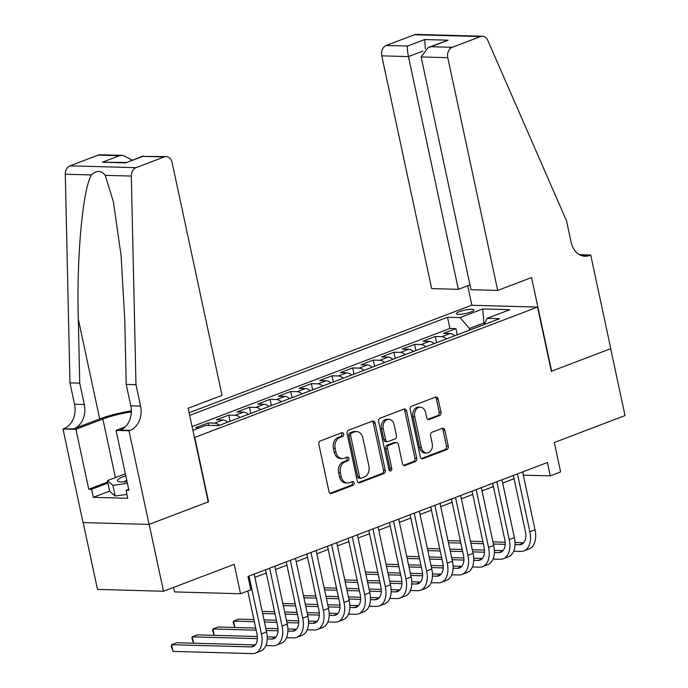 <?xml version="1.0" encoding="UTF-8"?>
<svg xmlns="http://www.w3.org/2000/svg" width="688" height="688" viewBox="0 0 688 688"><rect width="100%" height="100%" fill="white"/><g stroke="black" fill="none" stroke-linecap="round" stroke-linejoin="round"><path stroke-width="1.03" d="M343.665 434.051A1.918 1.471 91.6 0 0 342.297 432.675A1.918 1.471 91.6 0 0 341.85 432.752L320.316 440.948A2.735 2.107 91.6 0 0 318.854 444.345L328.984 491.61A2.735 2.107 91.6 0 0 330.937 493.58A2.735 2.107 91.6 0 0 331.573 493.468L353.107 485.272A1.918 1.471 91.6 0 0 354.131 482.89A1.918 1.471 91.6 0 0 352.772 481.514A1.918 1.471 91.6 0 0 352.325 481.591L349.538 482.658A8.763 6.734 91.6 0 1 347.492 483.01A8.763 6.734 91.6 0 1 341.248 476.724L340.405 472.785A8.763 6.734 91.6 0 1 345.092 461.906L347.879 460.848A1.918 1.471 91.6 0 0 348.902 458.475A1.918 1.471 91.6 0 0 347.535 457.099A1.918 1.471 91.6 0 0 347.087 457.176L344.301 458.234A8.763 6.734 91.6 0 1 342.254 458.586A8.763 6.734 91.6 0 1 336.011 452.3L335.168 448.361A8.763 6.734 91.6 0 1 339.855 437.491L342.641 436.424A1.918 1.471 91.6 0 0 343.665 434.051M342.254 458.586L340.474 458.535A8.763 6.734 91.6 0 1 334.23 452.248L333.388 448.309A8.763 6.734 91.6 0 1 338.066 437.439L340.852 436.381A1.918 1.471 91.6 0 0 341.876 433.999A1.918 1.471 91.6 0 0 341.308 432.958M330.077 493.313L351.327 485.221A1.918 1.471 91.6 0 0 352.351 482.838A1.918 1.471 91.6 0 0 351.783 481.798M347.492 483.01L345.703 482.959A8.763 6.734 91.6 0 1 339.459 476.672L338.616 472.733A8.763 6.734 91.6 0 1 343.303 461.863L346.09 460.797A1.918 1.471 91.6 0 0 347.113 458.423A1.918 1.471 91.6 0 0 346.546 457.382M459.472 311.664A8.927 1.729 -12.1 0 0 456.462 313.694A8.927 1.729 -12.1 0 0 461.717 314.158A8.927 1.729 -12.1 0 0 470.893 311.982A8.927 1.729 -12.1 0 0 473.912 309.953A8.927 1.729 -12.1 0 0 468.657 309.488A8.927 1.729 -12.1 0 0 459.472 311.664M439.512 415.604A2.735 2.107 91.6 0 0 440.974 412.207L438.136 398.945A2.735 2.107 91.6 0 0 436.183 396.976A2.735 2.107 91.6 0 0 435.547 397.088L411.63 406.195A2.735 2.107 91.6 0 0 410.16 409.592L420.299 456.858A2.735 2.107 91.6 0 0 422.243 458.819A2.735 2.107 91.6 0 0 422.888 458.707L446.804 449.608A2.735 2.107 91.6 0 0 448.266 446.211L444.835 430.189A2.735 2.107 91.6 0 0 442.883 428.228A2.735 2.107 91.6 0 0 442.246 428.34L432.004 432.236A2.735 2.107 91.6 0 0 430.542 435.633L432.245 443.571A7.319 5.624 91.6 0 1 426.62 452.953A7.319 5.624 91.6 0 1 421.4 447.699L414.735 416.584A7.319 5.624 91.6 0 1 420.359 407.201A7.319 5.624 91.6 0 1 425.58 412.456L426.689 417.642A2.735 2.107 91.6 0 0 428.641 419.611A2.735 2.107 91.6 0 0 429.278 419.499L439.512 415.604L437.731 415.552A2.735 2.107 91.6 0 0 439.193 412.155L436.347 398.894A2.735 2.107 91.6 0 0 435.263 397.2M194.773 437.568L208.541 501.767L149.176 524.368L163.512 591.25L234.238 564.323L240.542 593.753L250.871 589.822L247.998 576.449L547.416 462.482L550.288 475.855L560.608 471.925L554.304 442.496L625.031 415.578L610.686 348.696L551.32 371.296L537.56 307.089L194.437 437.551M375.098 422.939A2.735 2.107 91.6 0 0 373.145 420.97A2.735 2.107 91.6 0 0 372.509 421.082L348.592 430.189A2.735 2.107 91.6 0 0 347.13 433.586L357.261 480.852A2.735 2.107 91.6 0 0 359.213 482.813A2.735 2.107 91.6 0 0 359.85 482.701L383.766 473.602A2.735 2.107 91.6 0 0 385.228 470.205L375.098 422.939L373.317 422.888A2.735 2.107 91.6 0 0 372.225 421.194M380.111 418.192L404.028 409.085A2.735 2.107 91.6 0 1 404.664 408.973A2.735 2.107 91.6 0 1 406.617 410.942L416.747 458.208A2.735 2.107 91.6 0 1 415.285 461.605L405.051 465.501A2.735 2.107 91.6 0 1 404.406 465.613A2.735 2.107 91.6 0 1 402.463 463.643L398.352 444.474A2.735 2.107 91.6 0 0 396.4 442.513A2.735 2.107 91.6 0 0 395.763 442.625L388.969 445.205A2.735 2.107 91.6 0 0 387.507 448.602L391.782 468.562A1.918 1.471 91.6 0 1 390.311 471.013A1.918 1.471 91.6 0 1 388.944 469.637L378.641 421.589A2.735 2.107 91.6 0 1 380.111 418.192M163.512 591.25L97.49 589.41L83.162 522.57M457.236 334.824L455.903 328.632L443.519 333.353L450.029 333.534L441.773 336.673A11.154 6.803 69.2 0 1 446.486 338.909M436.579 342.684L435.255 336.492L422.871 341.214L429.381 341.394L421.116 344.533A11.154 6.803 69.2 0 1 425.838 346.769M415.93 350.545L414.606 344.353L402.213 349.074L408.732 349.255L400.468 352.394A11.154 6.803 69.2 0 1 405.189 354.63M395.282 358.405L393.957 352.213L381.565 356.934L388.084 357.115L379.819 360.254A11.154 6.803 69.2 0 1 384.532 362.49M374.633 366.257L373.309 360.073L360.916 364.795L367.435 364.975L359.17 368.114A11.154 6.803 69.2 0 1 363.883 370.35M353.985 374.117L352.66 367.934L340.268 372.647L346.778 372.836L338.522 375.975A11.154 6.803 69.2 0 1 343.235 378.211M333.336 381.978L332.012 375.794L319.619 380.507L326.129 380.696L317.873 383.835A11.154 6.803 69.2 0 1 322.586 386.071M312.687 389.838L311.363 383.655L298.97 388.367L305.481 388.548L297.225 391.696A11.154 6.803 69.2 0 1 301.937 393.932M292.039 397.698L290.706 391.515L278.322 396.228L284.832 396.408L276.576 399.556A11.154 6.803 69.2 0 1 281.289 401.792M271.39 405.559L270.057 399.375L257.673 404.088L264.183 404.269L255.927 407.416A11.154 6.803 69.2 0 1 260.64 409.652M250.733 413.419L249.409 407.236L237.025 411.949L243.535 412.129L235.27 415.277A11.154 6.803 69.2 0 1 239.992 417.513M230.084 421.28L228.76 415.096L216.367 419.809L222.886 419.99L214.622 423.137A11.154 6.803 69.2 0 1 219.343 425.373M208.61 425.296L208.111 422.957L195.719 427.669L199.606 427.781M189.123 412.748L471.538 305.248L537.56 307.089M455.903 328.632L449.926 328.468L447.518 317.237L189.682 415.371M447.518 317.237L460.014 317.581L482.727 308.938L509.851 309.695L487.13 318.338L499.626 318.682L218.793 425.58L206.297 425.236L192.889 430.335M208.111 422.957L214.622 423.137M228.76 415.096L235.27 415.277M249.409 407.236L255.927 407.416M270.057 399.375L276.576 399.556M290.706 391.515L297.225 391.696M311.363 383.655L317.873 383.835M332.012 375.794L338.522 375.975M352.66 367.934L359.17 368.114M373.309 360.073L379.819 360.254M393.957 352.213L400.468 352.394M414.606 344.353L421.116 344.533M435.255 336.492L441.773 336.673M449.926 328.468L192.09 426.612M484.232 324.547L483.896 322.982L469.44 328.477L469.775 330.042M173.557 587.423L174.52 591.912L240.542 593.753M523.327 475.184L550.288 475.855M254.878 577.361L266.265 573.027M275.527 569.501L286.913 565.166M296.175 561.64L307.57 557.306M316.833 553.78L328.219 549.445M337.481 545.919L348.868 541.585M358.13 538.068L369.516 533.725M378.778 530.207L390.165 525.873M399.427 522.347L410.813 518.012M420.076 514.486L431.462 510.152M440.724 506.626L452.111 502.292M461.373 498.766L472.759 494.431M482.021 490.905L493.408 486.571M502.67 483.045L514.065 478.71M484.98 323.007L483.896 322.982L482.727 308.938M522.82 471.839L523.516 475.107M227.599 422.226A11.154 6.803 -110.8 0 0 222.886 419.99M248.248 414.365A11.154 6.803 -110.8 0 0 243.535 412.129M268.896 406.505A11.154 6.803 -110.8 0 0 264.183 404.269M289.545 398.644A11.154 6.803 -110.8 0 0 284.832 396.408M310.193 390.784A11.154 6.803 -110.8 0 0 305.481 388.548M330.851 382.924A11.154 6.803 -110.8 0 0 326.129 380.696M351.499 375.072A11.154 6.803 -110.8 0 0 346.778 372.836M372.148 367.211A11.154 6.803 -110.8 0 0 367.435 364.975M392.796 359.351A11.154 6.803 -110.8 0 0 388.084 357.115M413.445 351.491A11.154 6.803 -110.8 0 0 408.732 349.255M434.094 343.63A11.154 6.803 -110.8 0 0 429.381 341.394M487.13 318.338L484.275 324.53M454.742 335.77A11.154 6.803 -110.8 0 0 450.029 333.534M469.44 328.477L460.014 317.581M358.353 482.546L381.986 473.55A2.735 2.107 91.6 0 0 383.448 470.153L373.317 422.888M351.611 433.01A1.918 1.471 91.6 0 0 350.588 435.392L359.48 476.879A1.918 1.471 91.6 0 0 360.847 478.255A1.918 1.471 91.6 0 0 361.295 478.177L364.227 477.059A8.763 6.734 91.6 0 0 368.914 466.189L362.834 437.826A8.763 6.734 91.6 0 0 356.59 431.539A8.763 6.734 91.6 0 0 354.544 431.892L351.611 433.01L349.822 432.967A1.918 1.471 91.6 0 0 348.799 435.341L350.588 435.392M360.847 478.255L359.059 478.203A1.918 1.471 91.6 0 1 357.691 476.836L348.799 435.341M356.59 431.539L354.81 431.496A8.763 6.734 91.6 0 0 352.763 431.849L354.544 431.892M349.822 432.967L352.763 431.849M403.546 465.346L413.497 461.553A2.735 2.107 91.6 0 0 414.967 458.156L404.828 410.891A2.735 2.107 91.6 0 0 403.744 409.197M396.4 442.513L394.611 442.461A2.735 2.107 91.6 0 0 393.975 442.573L387.189 445.153A2.735 2.107 91.6 0 0 385.719 448.55L390.001 468.511L391.782 468.562M389.434 470.601A1.918 1.471 91.6 0 0 390.001 468.511M394.086 424.582A7.319 5.624 91.6 0 0 388.866 419.327A7.319 5.624 91.6 0 0 383.242 428.71L385.59 439.675A2.735 2.107 91.6 0 0 387.542 441.644A2.735 2.107 91.6 0 0 388.178 441.533L394.972 438.944A2.735 2.107 91.6 0 0 396.434 435.547L394.086 424.582M388.866 419.327L387.086 419.276A7.319 5.624 91.6 0 0 381.462 428.667L383.242 428.71M387.542 441.644L385.762 441.593A2.735 2.107 91.6 0 1 383.809 439.623L381.462 428.667M427.781 419.336L437.731 415.552M420.359 407.201L418.571 407.15A7.319 5.624 91.6 0 0 412.946 416.532L414.735 416.584M426.62 452.953L424.84 452.91A7.319 5.624 91.6 0 1 419.62 447.656L412.946 416.532M421.383 458.552L445.016 449.556A2.735 2.107 91.6 0 0 446.486 446.159L443.046 430.138A2.735 2.107 91.6 0 0 441.963 428.443M255.274 644.923L176.747 642.738L171.587 644.699L173.023 651.39L252.341 653.6A20.915 12.762 -110.8 0 0 255.48 653.084A20.915 12.762 -110.8 0 0 261.423 633.906L249.013 576.062M255.48 653.084L260.64 651.115A20.915 12.762 -110.8 0 0 266.583 631.945L254.182 574.093M247.783 591.001L256.959 633.786A13.941 8.505 69.2 0 1 252.995 646.565A13.941 8.505 69.2 0 1 250.905 646.909L171.587 644.699L171.243 646.049L173.023 651.39M125.775 475.752A18.129 3.509 -12.1 0 0 118.8 481.591A18.129 3.509 -12.1 0 0 127.056 481.712M126.747 480.276A12.41 2.399 -12.1 0 0 124.021 481.935M126.945 494.44L115.206 496.031L109.667 491.327L107.371 480.62L125.354 473.783M127.409 483.363L112.909 485.332L107.371 480.62M115.206 496.031L112.909 485.332M135.983 384.712L126.214 384.437L124.786 320.462L121.122 255.859L113.339 201.584L105.212 175.345C101.248 170.22 96.638 170.091 91.401 174.958C82.646 189.914 76.454 258.009 78.303 319.172L79.731 383.139L84.314 404.544A19.522 14.998 -88.4 0 1 73.874 428.77L62.969 428.934L83.05 522.562L149.072 524.402L208.232 501.887L188.159 408.251L222.026 395.368L172.129 162.617A8.368 6.424 91.6 0 0 166.161 156.615A8.368 6.424 91.6 0 0 164.208 156.95L136.026 167.683A8.368 6.424 91.6 0 0 131.322 176.076L135.983 384.712L140.576 406.109A19.522 14.998 -88.4 0 1 130.135 430.344L129 430.774L149.072 524.402M79.731 383.139L69.961 382.872L74.545 404.269A19.522 14.998 -88.4 0 1 64.104 428.504M130.135 430.344L120.366 430.069A19.522 14.998 -88.4 0 0 130.806 405.843L126.214 384.437M164.208 156.95L142.889 156.357L125.749 162.884L102.374 162.23L119.514 155.703L98.186 155.11L70.004 165.842L136.026 167.683M91.401 174.958L65.291 174.236L69.961 382.872M129 430.774L116.057 430.413L128.905 490.338L126.05 490.26L128.673 489.263M109.624 491.12L93.336 497.321L127.77 498.284L126.05 490.26M93.336 497.321L91.616 489.297L88.761 489.22L75.912 429.295L62.969 428.934M131.339 411.897A31.373 6.072 -12.1 0 0 102.856 419.035L75.912 429.295M116.057 430.413L125.19 426.938M131.348 410.882A36.326 7.026 -12.1 0 0 99.691 418.949L73.874 428.77M65.291 174.236A8.368 6.424 -88.4 0 1 70.004 165.842M98.186 155.11A8.368 6.424 -88.4 0 1 100.138 154.774L123.083 155.411L132.285 160.123M88.761 489.22L107.672 482.021M107.904 483.096L91.616 489.297M142.889 156.357L166.161 156.615M125.749 162.884L143.147 155.987M102.374 162.23L126.042 162.497M119.514 155.703L123.083 155.411M497.691 290.431L447.793 57.689L421.116 56.949L471.013 289.691L497.691 290.431L531.557 277.548L551.63 371.176L610.789 348.661L590.717 255.024L579.528 254.715M469.99 284.909L458.346 289.338L431.668 288.59L381.771 55.848A8.368 6.424 -88.4 0 1 386.252 45.468L414.434 34.735A8.368 6.424 -88.4 0 1 416.386 34.4L482.408 36.24A8.368 6.424 91.6 0 1 487.783 40.394L566.525 220.831L571.117 242.236A19.522 14.998 91.6 0 0 585.024 256.246A19.522 14.998 91.6 0 0 589.582 255.454L590.717 255.024M386.252 45.468L407.571 46.062L424.711 39.534L448.086 40.188L430.946 46.715L452.274 47.309L480.456 36.576L414.434 34.735M471.873 305.257L467.694 285.778M458.346 289.338L408.448 56.597L381.771 55.848M482.408 36.24A8.368 6.424 91.6 0 0 480.456 36.576M452.274 47.309A8.368 6.424 91.6 0 0 447.793 57.689M407.571 46.062C407.176 48.083 407.468 51.591 408.448 56.597L422.845 51.118M424.711 39.534L425.356 48.925M448.086 40.188L428.177 47.498L421.116 56.949M430.946 46.715L428.177 47.498M265.912 645.542L272.99 645.74A20.915 12.762 -110.8 0 0 276.129 645.224A20.915 12.762 -110.8 0 0 282.071 626.046L269.67 568.202M276.129 645.224L281.289 643.254A20.915 12.762 -110.8 0 0 287.231 624.085L274.83 566.233M265.568 569.759L277.608 625.925A13.941 8.505 69.2 0 1 273.643 638.705A13.941 8.505 69.2 0 1 271.554 639.049L267.236 638.928M275.922 637.062L267.228 636.821M257.355 636.546L197.396 634.878L192.236 636.839L193.603 643.203M257.389 638.653L192.236 636.839L191.892 638.197L193.526 643.203M286.561 637.681L293.638 637.879A20.915 12.762 -110.8 0 0 296.777 637.363A20.915 12.762 -110.8 0 0 302.72 618.185L290.319 560.342M296.777 637.363L301.937 635.402A20.915 12.762 -110.8 0 0 307.88 616.224L295.479 558.372M286.217 561.898L298.257 618.065A13.941 8.505 69.2 0 1 294.292 630.844A13.941 8.505 69.2 0 1 292.202 631.188L287.894 631.068M296.571 629.202L287.876 628.961M278.004 628.686L265.809 628.35M255.73 628.067L218.044 627.017L212.884 628.978L214.252 635.342M278.038 630.801L266.265 630.466M256.185 630.191L212.884 628.978L212.54 630.337L214.174 635.342M307.209 629.821L314.287 630.019A20.915 12.762 -110.8 0 0 317.426 629.503A20.915 12.762 -110.8 0 0 323.369 610.333L310.967 552.481M317.426 629.503L322.586 627.542A20.915 12.762 -110.8 0 0 328.529 608.364L316.127 550.52M306.865 554.038L318.905 610.204A13.941 8.505 69.2 0 1 314.941 622.984A13.941 8.505 69.2 0 1 312.851 623.328L308.542 623.216M317.22 621.341L308.525 621.101M298.661 620.825L286.457 620.49M276.378 620.206L263.994 619.862M253.915 619.578L238.702 619.157L233.533 621.118L234.9 627.482M298.687 622.941L286.913 622.606M276.834 622.33L264.441 621.986M254.371 621.703L233.533 621.118L233.198 622.477L234.823 627.482M327.858 621.961L334.936 622.158A20.915 12.762 -110.8 0 0 338.075 621.642A20.915 12.762 -110.8 0 0 344.017 602.473L331.616 544.621M338.075 621.642L343.235 619.682A20.915 12.762 -110.8 0 0 349.177 600.504L336.776 542.66M327.514 546.186L339.554 602.344A13.941 8.505 69.2 0 1 335.598 615.124A13.941 8.505 69.2 0 1 333.499 615.476L329.191 615.356M337.868 613.481L329.174 613.24M319.309 612.965L307.106 612.63M297.027 612.346L284.643 612.002M274.564 611.718L262.171 611.374M319.335 615.081L307.562 614.745M297.483 614.47L285.099 614.126M275.019 613.842L262.627 613.498M348.515 614.1L355.584 614.298A20.915 12.762 -110.8 0 0 358.723 613.782A20.915 12.762 -110.8 0 0 364.666 594.613L352.265 536.76M358.723 613.782L363.883 611.821A20.915 12.762 -110.8 0 0 369.826 592.643L357.425 534.8M348.162 538.326L360.202 594.484A13.941 8.505 69.2 0 1 356.246 607.272A13.941 8.505 69.2 0 1 354.148 607.616L349.839 607.495M358.517 605.629L349.822 605.38M339.958 605.105L327.755 604.769M317.684 604.485L305.291 604.141M295.212 603.858L282.82 603.514M339.984 607.22L328.21 606.893M318.131 606.61L305.747 606.266M295.668 605.982L283.275 605.638M369.164 606.24L376.233 606.438A20.915 12.762 -110.8 0 0 379.372 605.922A20.915 12.762 -110.8 0 0 385.314 586.752L372.913 528.9M379.372 605.922L384.532 603.961A20.915 12.762 -110.8 0 0 390.474 584.783L378.073 526.939M368.811 530.465L380.851 586.623A13.941 8.505 69.2 0 1 376.895 599.411A13.941 8.505 69.2 0 1 374.797 599.755L370.488 599.635M379.165 597.769L370.471 597.519M360.607 597.244L348.412 596.909M338.333 596.625L325.94 596.281M315.861 595.997L303.468 595.653M360.632 599.36L348.859 599.033M338.788 598.749L326.396 598.405M316.317 598.121L303.924 597.777M389.812 598.379L396.881 598.577A20.915 12.762 -110.8 0 0 400.02 598.061A20.915 12.762 -110.8 0 0 405.963 578.892L393.562 521.04M400.02 598.061L405.189 596.1A20.915 12.762 -110.8 0 0 411.132 576.922L398.73 519.079M389.468 522.605L401.508 578.763A13.941 8.505 69.2 0 1 397.544 591.551A13.941 8.505 69.2 0 1 395.454 591.895L391.137 591.775M399.814 589.908L391.119 589.659M381.255 589.384L369.06 589.048M358.981 588.765L346.589 588.421M336.509 588.137L324.117 587.793M381.29 591.499L369.516 591.173M359.437 590.889L347.044 590.545M336.965 590.261L324.573 589.917M410.461 590.519L417.53 590.717A20.915 12.762 -110.8 0 0 420.669 590.201A20.915 12.762 -110.8 0 0 426.612 571.031L414.21 513.179M420.669 590.201L425.838 588.24A20.915 12.762 -110.8 0 0 431.78 569.062L419.379 511.218M410.117 514.744L422.157 570.902A13.941 8.505 69.2 0 1 418.192 583.691A13.941 8.505 69.2 0 1 416.102 584.035L411.785 583.914M420.463 582.048L411.777 581.799M401.904 581.532L389.709 581.188M379.63 580.904L367.237 580.56M357.158 580.276L344.765 579.932M401.938 583.639L390.165 583.312M380.086 583.028L367.693 582.684M357.614 582.401L345.221 582.057M431.109 582.667L438.179 582.856A20.915 12.762 -110.8 0 0 441.318 582.34A20.915 12.762 -110.8 0 0 447.26 563.171L434.859 505.319M441.318 582.34L446.486 580.38A20.915 12.762 -110.8 0 0 452.429 561.202L440.028 503.358M430.765 506.884L442.805 563.042A13.941 8.505 69.2 0 1 438.841 575.83A13.941 8.505 69.2 0 1 436.751 576.174L432.434 576.054M441.12 574.188L432.425 573.947M422.552 573.672L410.358 573.328M400.278 573.044L387.886 572.7M377.807 572.425L365.423 572.072M422.587 575.779L410.813 575.452M400.734 575.168L388.342 574.824M378.262 574.54L365.87 574.196M451.758 574.807L458.836 575.005A20.915 12.762 -110.8 0 0 461.975 574.48A20.915 12.762 -110.8 0 0 467.917 555.311L455.516 497.458M461.975 574.48L467.135 572.519A20.915 12.762 -110.8 0 0 473.077 553.341L460.676 495.498M451.414 499.024L463.454 555.182A13.941 8.505 69.2 0 1 459.489 567.97A13.941 8.505 69.2 0 1 457.4 568.314L453.082 568.193M461.768 566.327L453.074 566.086M443.201 565.811L431.006 565.467M420.927 565.183L408.534 564.839M398.455 564.564L386.071 564.212M443.235 567.918L431.462 567.591M421.383 567.308L408.99 566.964M398.911 566.68L386.527 566.336M472.407 566.946L479.484 567.144A20.915 12.762 -110.8 0 0 482.623 566.62A20.915 12.762 -110.8 0 0 488.566 547.45L476.165 489.598M482.623 566.62L487.783 564.659A20.915 12.762 -110.8 0 0 493.726 545.481L481.325 487.637M472.063 491.163L484.103 547.321A13.941 8.505 69.2 0 1 480.138 560.109A13.941 8.505 69.2 0 1 478.048 560.453L473.74 560.333M482.417 558.467L473.722 558.226M463.85 557.951L451.655 557.607M441.576 557.323L429.183 556.979M419.112 556.704L406.72 556.351M463.884 560.058L452.111 559.731M442.031 559.447L429.639 559.103M419.56 558.819L407.176 558.475M493.055 559.086L500.133 559.284A20.915 12.762 -110.8 0 0 503.272 558.768A20.915 12.762 -110.8 0 0 509.215 539.59L496.813 481.746M503.272 558.768L508.432 556.798A20.915 12.762 -110.8 0 0 514.375 537.62L501.973 479.777M492.711 483.303L504.751 539.469A13.941 8.505 69.2 0 1 500.787 552.249A13.941 8.505 69.2 0 1 498.697 552.593L494.388 552.473M503.066 550.606L494.371 550.366M484.507 550.09L472.303 549.746M462.224 549.471L449.84 549.119M439.761 548.843L427.368 548.499M484.533 552.197L472.759 551.871M462.68 551.587L450.287 551.243M440.217 550.959L427.824 550.615M513.704 551.226L520.782 551.423A20.915 12.762 -110.8 0 0 523.921 550.907A20.915 12.762 -110.8 0 0 529.863 531.729L517.462 473.886M523.921 550.907L529.081 548.938A20.915 12.762 -110.8 0 0 535.023 529.769L522.622 471.916M513.36 475.442L525.4 531.609A13.941 8.505 69.2 0 1 521.444 544.389A13.941 8.505 69.2 0 1 519.345 544.733L515.037 544.612M523.714 542.746L515.02 542.505M505.155 542.23L492.952 541.886M482.873 541.611L470.489 541.258M460.41 540.983L448.017 540.639M505.181 544.337L493.408 544.01M483.329 543.726L470.945 543.382M460.865 543.099L448.473 542.755M338.066 437.439L339.855 437.491M333.388 448.309L335.168 448.361M334.23 452.248L336.011 452.3M346.09 460.797L347.879 460.848M343.303 461.863L345.092 461.906M338.616 472.733L340.405 472.785M339.459 476.672L341.248 476.724M351.327 485.221L353.107 485.272M330.3 493.434L331.573 493.468M340.852 436.381L342.641 436.424M383.448 470.153L385.228 470.205M381.986 473.55L383.766 473.602M358.577 482.666L359.85 482.701M357.691 476.836L359.48 476.879M404.828 410.891L406.617 410.942M414.967 458.156L416.747 458.208M413.497 461.553L415.285 461.605M403.779 465.466L405.051 465.501M393.975 442.573L395.763 442.625M387.189 445.153L388.969 445.205M385.719 448.55L387.507 448.602M383.809 439.623L385.59 439.675M428.005 419.465L429.278 419.499M419.62 447.656L421.4 447.699M443.046 430.138L444.835 430.189M446.486 446.159L448.266 446.211M445.016 449.556L446.804 449.608M421.615 458.672L422.888 458.707M436.347 398.894L438.136 398.945M439.193 412.155L440.974 412.207M261.423 633.906L266.583 631.945M250.905 646.909L254.792 645.43M84.314 404.544L74.545 404.269M130.806 405.843L140.576 406.109M131.322 176.076L105.212 175.345M78.303 319.172L99.691 418.949M115.403 477.567L102.856 419.035M580.517 255.205L589.582 255.454M282.071 626.046L287.231 624.085M271.554 639.049L275.441 637.57M302.72 618.185L307.88 616.224M292.202 631.188L296.089 629.709M323.369 610.333L328.529 608.364M312.851 623.328L316.738 621.857M344.017 602.473L349.177 600.504M333.499 615.476L337.387 613.997M364.666 594.613L369.826 592.643M354.148 607.616L358.035 606.137M385.314 586.752L390.474 584.783M374.797 599.755L378.684 598.276M405.963 578.892L411.132 576.922M395.454 591.895L399.332 590.416M426.612 571.031L431.78 569.062M416.102 584.035L419.981 582.555M447.26 563.171L452.429 561.202M436.751 576.174L440.63 574.695M467.917 555.311L473.077 553.341M457.4 568.314L461.287 566.835M488.566 547.45L493.726 545.481M478.048 560.453L481.935 558.974M509.215 539.59L514.375 537.62M498.697 552.593L502.584 551.114M529.863 531.729L535.023 529.769M519.345 544.733L523.233 543.253"/></g></svg>
